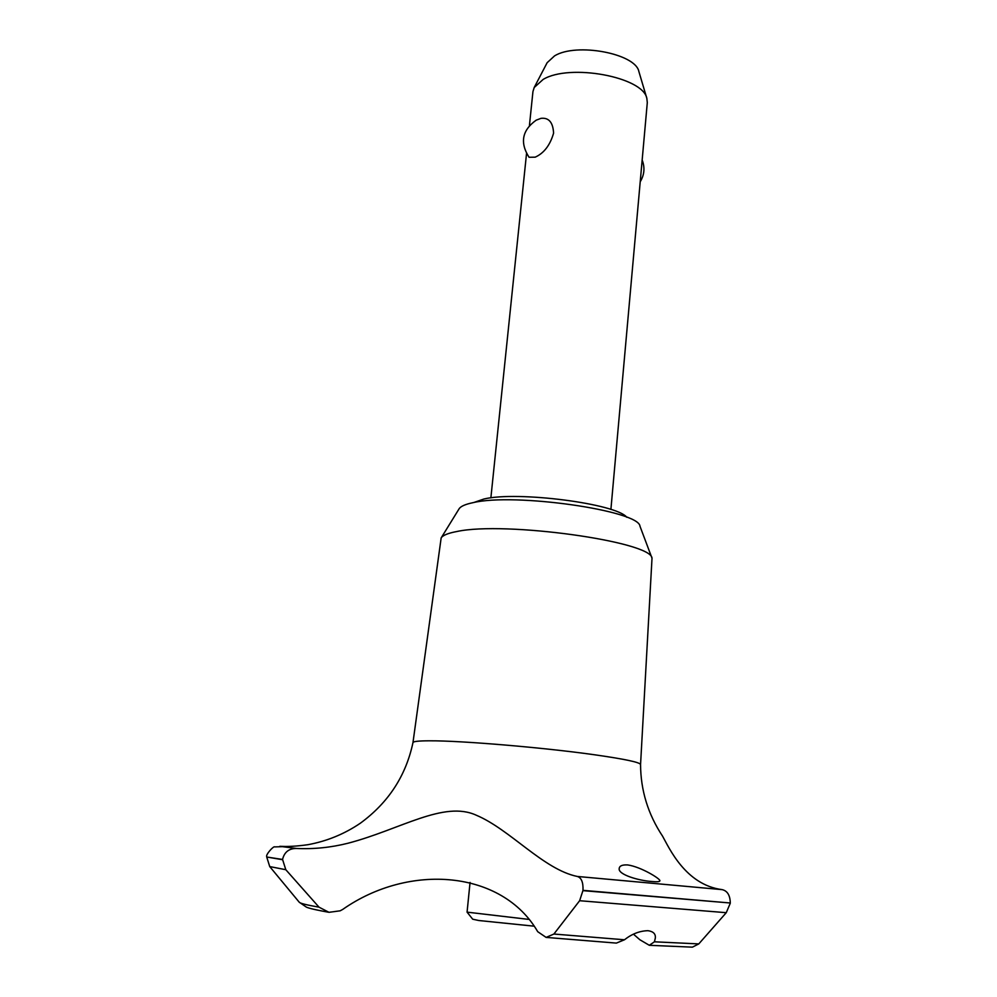 <?xml version="1.0" encoding="UTF-8"?>
<svg xmlns="http://www.w3.org/2000/svg" width="997" height="997" viewBox="0 0 997 997"><rect width="100%" height="100%" fill="white"/><g stroke="black" fill="none" stroke-linecap="round" stroke-linejoin="round"><path stroke-width="1.5" d="M473.737 502.538L483.881 499.023C517.443 490.848 616.42 503.697 626.826 517.306M412.97 742.615L441.16 537.919C442.855 535.289 448.077 533.158 456.813 531.526C504.744 520.995 651.926 541.608 652.013 558.22L640.56 764.525C639.912 762.294 624.521 759.041 594.374 754.754C543.402 747.526 460.602 740.572 429.52 740.808C418.752 740.821 413.232 741.419 412.97 742.591C405.929 775.865 388.344 802.759 360.229 823.298C344.227 834.115 326.717 841.269 307.687 844.733C297.031 846.229 287.722 846.752 279.771 846.328L296.433 848.472C313.793 849.27 330.979 847.525 347.978 843.238C400.445 829.504 443.839 800.267 476.342 815.247C510.028 829.404 543.452 869.509 577.275 876.45L722.164 889.636C685.35 884.9 668.95 847.425 662.594 836.221C648.025 814.237 640.685 790.322 640.56 764.5M441.16 537.919L459.106 508.794C460.701 506.314 465.287 504.283 472.865 502.7C514.365 492.593 639.052 510.526 639.974 526.217L640.037 526.391M577.275 876.45C581.388 877.622 583.295 882.258 583.008 890.358L579.631 900.715L553.896 934.039L546.132 937.404L537.719 931.697C502.214 870.381 409.493 862.629 342.731 909.414L340.164 910.809L328.973 912.317L319.028 907.17L285.803 869.708L282.55 859.439C284.344 852.099 288.968 848.435 296.433 848.472M285.553 846.478L279.771 846.328M582.983 890.645L730.29 902.995C730.116 895.318 727.411 890.869 722.164 889.636M583.008 890.358L730.29 902.995M546.132 937.404L616.37 943.1L624.471 939.772C631.899 933.915 639.725 930.886 647.963 930.687C653.309 931.447 655.777 933.902 655.328 938.052L654.431 941.804L649.309 945.293L639.862 939.747L633.456 934.177M649.558 945.306L692.404 947.15L698.785 943.91L726.252 912.691L730.265 903.27M651.951 881.51C638.578 880.687 617.579 874.456 619.224 868.399C619.536 865.832 622.34 864.673 627.649 864.935C640.797 866.742 660.338 878.768 659.939 880.775C659.715 881.759 657.06 882.009 651.951 881.51M535.19 157.165L529.046 157.277C519.736 142.583 522.116 130.221 536.187 120.176L540.997 118.344C548.824 117.447 553.023 122.382 553.584 133.149C550.095 145.213 543.963 153.214 535.19 157.165M610.899 509.467L647.302 102.566L646.841 98.367C643.09 76.931 569.748 63.247 543.153 79.424L534.193 87.524L532.946 91.562L529.444 125.385M534.193 87.524L547.141 62.699L554.556 55.882C576.341 42.335 635.563 53.514 638.878 71.535L646.841 98.367M533.794 926.138L478.722 920.505L472.703 919.197L467.082 912.168M470.061 882.42L467.07 912.143L528.422 919.359M285.803 869.708L269.738 866.58L266.722 857.009L282.525 859.713M266.722 857.009L282.55 859.439M654.431 941.804L698.785 943.91M579.631 900.715L726.252 912.691M553.896 934.039L624.471 939.772M328.349 912.205C309.668 908.803 307.836 907.656 306.428 907.158L299.2 902.173C299.835 903.294 306.453 904.952 319.028 907.17M490.873 497.889L526.516 153.675M640.224 181.753C644.398 174.824 645.047 167.571 642.168 160.019M299.2 902.173L269.813 866.68M281.839 846.69L274.761 846.902C273.701 845.643 265.414 854.753 266.747 856.759M639.974 526.217L652.013 558.22"/></g></svg>
